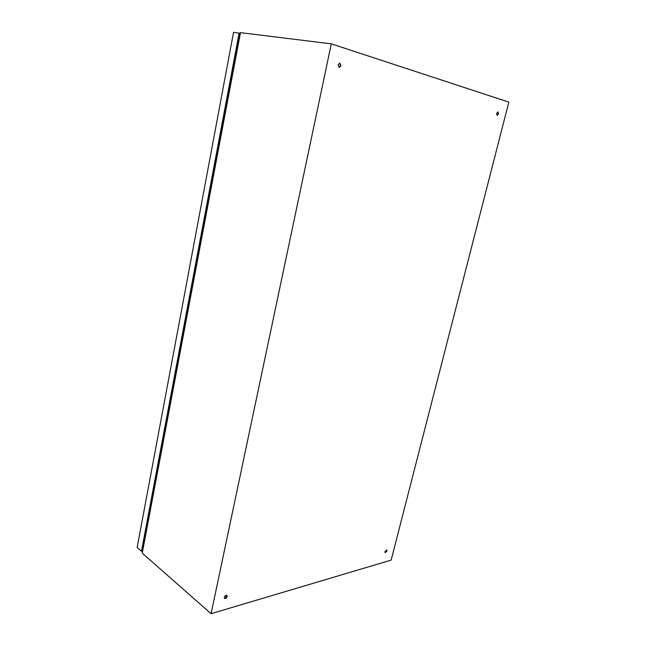 <?xml version="1.0" encoding="UTF-8"?>
<svg xmlns="http://www.w3.org/2000/svg" width="646" height="646" viewBox="0 0 646 646"><rect width="100%" height="100%" fill="white"/><g stroke="black" fill="none" stroke-linecap="round" stroke-linejoin="round"><path stroke-width="0.97" d="M498.51 113.954L497.913 111.919L496.588 113.373L497.194 115.408L498.51 113.954M497.743 111.919L498.163 113.898L497.016 115.351M340.975 65.747L339.796 63.114L338.068 64.858L339.247 67.483L340.975 65.747M339.643 63.106L340.612 65.69L339.037 67.434M227.166 596.541L226.956 595.467C225.866 595.063 224.97 595.693 224.283 597.364L224.493 598.43C225.583 598.842 226.48 598.212 227.166 596.541M226.762 595.337L226.883 596.306C226.326 597.792 225.502 598.462 224.404 598.325M386.962 551.054L386.784 550.012L384.968 551.619L385.137 552.661L386.962 551.054M386.615 549.94L386.679 550.877L385.032 552.556M211.072 613.7L142.241 553.129L240.498 32.631L331.301 43.847L508.846 102.125L391.145 560.114L211.072 613.7L331.301 43.847M238.737 41.958L238.027 43.234M238.713 39.608L239.246 39.277M240.005 35.247L239.561 35.11M240.167 34.408L239.723 34.27L142.362 550.287L142.79 550.198M144.082 541.162L144.308 542.164M143.178 545.943L143.614 545.846M240.36 33.366L233.553 32.3L137.154 547.469L141.458 551.248L142.645 550.99M239.141 32.994L141.458 551.248M224.961 596.072L226.431 597.308"/></g></svg>
